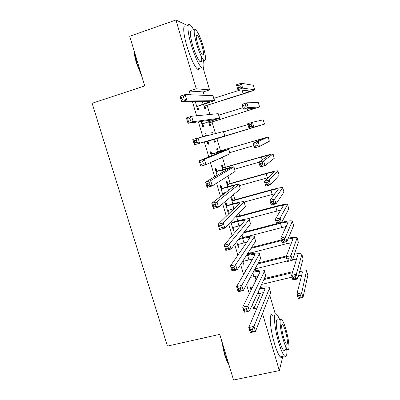 <?xml version="1.0" encoding="UTF-8"?>
<svg xmlns="http://www.w3.org/2000/svg" width="400" height="400" viewBox="0 0 400 400"><rect width="100%" height="100%" fill="white"/><g stroke="black" fill="none" stroke-linecap="round" stroke-linejoin="round"><path stroke-width="0.6" d="M260.71 287.41L260.53 286.805M257.695 277.16L257.325 275.89M255.795 270.695L255.25 268.85M252.515 259.545L252.355 258.99M250.855 253.9L250.535 252.81M245.89 237.02L245.795 236.695M239.7 215.965L238.92 213.315M234.94 199.785L233.445 194.7M230.16 183.53L227.94 175.985M225.36 167.2L222.41 157.17M220.535 150.8L216.9 138.445M215.45 133.515L212.04 121.91M209.855 114.475L207.155 105.295M204.225 95.335L203.22 91.92L209.575 89.885L196.22 88.78L175.935 20L187.9 25.715M269.725 295.095L275.3 314.115M203.17 68.035L209.575 89.885M282.855 356.315L279.335 370.585L233.54 380L219.755 334.355L167.43 346.09L92.145 103.26L144.725 85.9L129.735 36.265L175.935 20M250.9 262.295L250.765 261.835L250.195 262.805L250.33 263.265M246.13 270.39L245.99 269.91L245.36 270.975L245.5 271.46M243.535 237.28L243.62 237.565M241.975 234.91L242.82 237.775M236.705 241.7L238.38 247.37L239.06 246.45L238.39 244.18M232.615 200.2L231.84 197.57L231.15 198.155L232.82 203.83M226.88 205.225L226.06 202.46L225.3 203.11L228.33 213.37L229.075 212.66L228.33 210.14M223.03 167.65L222.25 164.995L221.495 165.38L222.73 169.56M216.78 171.035L215.955 168.25L215.12 168.68L217.11 175.405M211.77 132.355L212.57 132.115L211.755 132.305L212.34 134.29M212.57 132.115L213.15 134.09M214.695 139.335L215.485 142.01L214.685 142.26L215.485 142.01M213.815 139.3L214.685 142.26M204.86 133.97L205.745 133.7L204.845 133.91L205.46 136M206.985 141.16L207.94 144.375L208.82 144.1L207.99 141.29M205.745 133.7L206.36 135.775M204.945 106.22L205.74 108.92L204.88 108.965L203.535 104.4M195.3 101.615L197.59 109.37L198.545 109.32L197.705 106.48M252.445 304.415L253.715 308.71L260.715 292.935M203.22 91.92L189.28 91.02L190.39 94.77M192.42 101.625L196.61 115.78M198.4 121.83L202.79 136.665M204.345 141.92L208.785 156.915M210.465 162.595L214.675 176.81M216.565 183.21L220.53 196.595M222.635 203.7L226.35 216.27M228.665 224.075L232.145 235.83M234.66 244.335L237.9 255.29M240.62 264.475L243.63 274.64M246.55 284.505L249.325 293.88M201.16 121.445L202.775 126.915L203.695 126.75L202.86 123.93M209.83 122.815L210.625 125.5L209.795 125.65L208.685 121.895M211.69 153.82L210.86 151.015L209.995 151.335L211.335 155.875M212.985 161.455L213.075 161.75L213.92 161.365L213.83 161.07M218.205 151.26L217.42 148.59L216.635 148.88L217.645 152.3M220.24 158.16L220.32 158.44L219.555 158.79L219.47 158.505M221.84 188.17L221.02 185.395L220.22 185.935L222.85 194.825M223.265 192.995L223.63 194.23M227.835 183.96L227.055 181.32L226.335 181.805L227.785 186.735M230.825 221.81L233.37 230.415L234.08 229.595L233.37 227.205M231.555 221.045L231.89 222.195M237.055 215.27L237.375 216.365M236.395 215.96L237.835 220.845M242.55 261.48L243.37 264.25L244.015 263.225L243.38 261.08M248.275 253.38L248.58 254.42M247.525 253.755L247.785 254.62M251.68 289.175L250.915 286.57L250.315 287.74L251.09 290.36M256.17 280.2L255.44 277.72L254.9 278.78L255.635 281.275M279.335 370.585L262.5 313.515M253.715 308.71L257.18 307.91M189.28 91.02L196.22 88.78M207.935 144.365L208.82 144.1M213.035 161.625L213.92 161.365M219.52 158.675L220.32 158.44M228.195 212.9L229.075 212.66M233.195 229.83L234.08 229.595M238.175 246.675L239.06 246.45M243.13 263.445L244.015 263.225M196.745 106.515L210.07 101.66L181.56 101.66L179.945 96.235L185.16 94.56L212.945 95.695L214.46 100.215M195.315 101.665L196.245 101.615M183.405 96.675L181.31 97.345L181.96 99.53L184.055 98.86L183.405 96.675L185.16 94.56L186.775 100L214.495 100.33C213.685 100.975 210.19 102.28 204.025 104.245L198.17 106.09L196.93 107.13M195.77 101.615L196.135 101.65M184.055 98.86L186.775 100L181.56 101.66L181.96 99.53M197.215 106.125L198.17 106.09M181.31 97.345L179.945 96.235M204.08 106.25L243.12 93.735L250.38 91.045L237.855 89.645L236.44 84.755L241.235 83.225L242.65 88.13L254.665 89.735C253.835 90.38 250.2 91.725 243.76 93.78L205.39 105.85L204.245 106.805M213.91 98.33L240.47 89.925M239.825 85.095L237.9 85.705L238.465 87.675L240.39 87.06L239.825 85.095L241.235 83.225L253.32 85.295L254.64 89.645M240.39 87.06L242.65 88.13L237.855 89.645L238.465 87.675M204.525 105.88L205.39 105.85M237.9 85.705L236.44 84.755M201.935 124.075L215.305 119.505L187.995 123.29L186.39 117.895L191.6 116.27L218.205 113.655L219.705 118.12M189.875 118.455L187.78 119.105L188.425 121.275L190.52 120.625L189.875 118.455L191.6 116.27L193.205 121.68L219.72 118.18L203.325 123.545L202.085 124.57M190.52 120.625L193.205 121.68L187.995 123.29L188.425 121.275M202.405 123.69L203.325 123.545M187.78 119.105L186.39 117.895M207.1 141.55L220.52 137.26L194.395 144.795L192.8 139.43L223.44 131.53L224.92 135.935M196.305 140.1L194.21 140.73L194.855 142.885L196.945 142.255L196.305 140.1L198.005 137.85L199.6 143.225L224.925 135.94L208.455 140.91L207.21 141.925M196.945 142.255L199.6 143.225L194.395 144.795L194.855 142.885M207.57 141.17L208.455 140.91M194.21 140.73L192.8 139.43M209 122.95L255.325 108.26L243.495 109.15L242.09 104.285L246.88 102.795L248.285 107.675L259.605 106.965L210.275 122.45L209.13 123.395M218.83 115.13L243.055 107.635M245.49 104.72L243.565 105.315L244.13 107.27L246.055 106.675L245.49 104.72L246.88 102.795L258.285 102.605L259.595 106.92M246.055 106.675L248.285 107.675L243.495 109.15L244.13 107.27M209.445 122.58L210.275 122.45M243.565 105.315L242.09 104.285M213.895 139.57L260.255 125.395L249.105 128.555L247.705 123.71L252.495 122.265L253.895 127.115L264.525 124.11L215.14 138.975L213.995 139.905M223.725 131.85L247.94 124.53M251.125 124.24L249.2 124.82L249.765 126.765L251.685 126.185L251.125 124.24L252.495 122.265L263.225 119.83L264.525 124.105M251.685 126.185L253.895 127.115L249.105 128.555L249.765 126.765M214.34 139.205L215.14 138.975M249.2 124.82L247.705 123.71M142.015 76.93L136.54 63.31C135.03 58.265 134.165 53.88 133.935 50.16M134.37 51.6L136.87 63.11L141.42 74.955M193.87 30.29C192.475 27.595 191.26 25.8 190.225 24.905C186.915 21.825 187.275 31.585 191.175 44.63C194.875 56.565 198.34 64.24 201.555 67.655C203.71 69.235 204.375 66.88 203.545 60.58M186.06 26.355C182.685 23.305 182.975 33.075 186.875 46.095C190.585 58.005 194.08 65.655 197.365 69.04C198.49 69.955 199.235 69.71 199.595 68.305M201.525 56.87C202.07 61.24 201.58 62.86 200.065 61.74C197.735 59.26 195.245 53.73 192.585 45.145C189.765 34.63 189.54 29.9 191.91 30.965M196.52 43.81C199.175 52.41 201.645 57.96 203.93 60.455C206.27 61.5 206.03 56.81 203.215 46.38C200.595 37.82 198.105 32.24 195.75 29.64C193.435 28.55 193.695 33.275 196.52 43.81M202.07 45.94C200.375 40.42 198.775 36.825 197.265 35.165C195.77 34.47 195.935 37.51 197.755 44.285C199.46 49.82 201.055 53.4 202.535 55.02C204.04 55.7 203.885 52.675 202.07 45.94M228.92 364.705L228.695 364.36C227.17 361.89 225.74 358.46 224.395 354.07L221.47 340.04M222.115 342.18L224.8 354.15C225.985 358.045 227.255 361.225 228.615 363.7M279.8 319.865C278.705 317.255 277.72 315.485 276.835 314.54C273.04 309.925 273.995 326.88 278.695 342.495C280.79 349.465 282.71 353.96 284.455 355.98C286.38 357.725 287.16 355.53 286.79 349.395M272.76 315.465C268.89 310.88 269.725 327.835 274.43 343.42C276.525 350.375 278.465 354.855 280.245 356.865C281.24 357.87 281.95 357.715 282.39 356.41M285.1 345.165C285.395 349.73 284.84 351.375 283.435 350.11C282.175 348.65 280.79 345.41 279.28 340.385C275.92 329.23 275.2 316.955 277.95 320.28M283.185 339.54C284.69 344.57 286.06 347.82 287.3 349.285C290.105 352.65 289.12 340.015 285.88 329.265C284.375 324.2 282.99 320.925 281.725 319.43C279.025 316.09 279.825 328.36 283.185 339.54M285.42 331.025C284.45 327.765 283.555 325.655 282.745 324.7C280.995 322.54 281.53 330.49 283.68 337.645C284.65 340.89 285.54 342.985 286.34 343.935C288.135 346.1 287.52 338 285.42 331.025M211.425 154.22L224.295 150.6L199.165 160.835L204.37 159.305L228.65 149.315L210.83 154.16M210.7 153.715L212.285 153.88M202.695 161.615L204.37 159.305L205.955 164.645L200.75 166.165L199.165 160.835L200.605 162.225L201.24 164.37L203.33 163.76L202.695 161.615L200.605 162.225M203.33 163.76L205.955 164.645L229.95 153.75L228.82 149.24M200.75 166.165L201.24 164.37M216.55 171.55L229.48 168.265L205.495 182.11L210.695 180.625L233.965 166.81C232.97 166.79 229.385 167.66 223.215 169.42L215.95 171.485M215.785 170.93L217.37 171.1M209.045 183L210.695 180.625L212.275 185.935L207.07 187.405L205.495 182.11L206.96 183.595L207.59 185.725L209.68 185.13L209.045 183L206.96 183.595M209.68 185.13L212.275 185.935L235.125 171.42L233.99 166.9M207.07 187.405L207.59 185.725M217.31 151.165L218.775 151.32L217.995 151.625L263.93 138.19L253.295 143.035L258.08 141.625L268.2 136.915L218.775 151.32M217.995 151.625L217.425 151.565M229.815 152.64L254.015 145.535M256.73 143.65L258.08 141.625L259.47 146.45L254.685 147.85L253.295 143.035L254.81 144.215L255.365 146.15L257.29 145.585L256.73 143.65L254.81 144.215M257.29 145.585L259.47 146.45L269.37 141.25L268.205 136.945M254.685 147.85L255.365 146.15M222.135 167.55L223.6 167.71L222.855 168.115L261.38 157.005L268.815 155.18L258.85 162.25L263.635 160.88L273.075 153.92C272.065 153.91 268.34 154.825 261.9 156.66L223.6 167.71M222.855 168.115L222.285 168.055M234.66 169.19L258.85 162.255L260.235 167.04L260.94 165.43L262.86 164.885L262.305 162.96L260.385 163.51L260.94 165.43M262.305 162.96L263.635 160.88L265.02 165.68L274.26 158.295L273.095 153.99M262.86 164.885L265.02 165.68L260.235 167.04M260.385 163.51L258.85 162.25M222.445 193.46L226.39 192.125M221.645 188.795L227.52 187.15C231.63 186.015 234.03 185.51 234.72 185.635L211.785 203.255L216.985 201.82L239.095 184.33C238.05 184.14 234.445 184.895 228.275 186.6L221.05 188.73M222.97 193.08L222.455 193.485M220.85 188.06L222.435 188.24M215.36 204.26L216.985 201.82L218.555 207.1L213.355 208.525L211.785 203.255L213.275 204.835L213.905 206.95L215.99 206.375L215.36 204.26L213.275 204.835M215.99 206.375L218.555 207.1L240.275 189.01L239.135 184.47M213.355 208.525L213.905 206.95M226.94 183.86L228.4 184.025L227.685 184.53L266.195 173.69C270.49 172.505 272.985 171.97 273.68 172.09L264.38 181.365L269.16 180.035L277.93 170.845C276.875 170.66 273.125 171.46 266.685 173.245L228.4 184.025M227.685 184.53L227.12 184.465M239.485 185.66L268.16 177.64M267.85 182.165L269.16 180.035L270.535 184.805L265.755 186.13L264.38 181.365L265.93 182.695L266.48 184.61L268.4 184.08L267.85 182.165L265.93 182.695M268.4 184.08L270.535 184.805L279.125 175.255L277.96 170.955M265.755 186.13L266.48 184.61M227.51 210.6L234.42 208.49M226.715 205.96L232.59 204.355C236.7 203.255 239.115 202.83 239.835 203.065L218.04 224.28L223.24 222.89L244.2 201.76C243.11 201.405 239.48 202.05 233.31 203.7L226.12 205.89M225.89 205.105L227.47 205.295M221.64 225.39L223.24 222.89L224.795 228.14L219.6 229.515L218.04 224.28L219.55 225.945L220.175 228.05L222.265 227.495L221.64 225.39L219.55 225.945M222.265 227.495L224.795 228.14L245.4 206.51L244.26 201.96M219.6 229.515L220.175 228.05M231.72 200.095L233.18 200.265L232.5 200.87L270.99 190.295C275.28 189.145 277.79 188.69 278.515 188.92L269.875 200.375L274.655 199.08L282.76 187.685C281.66 187.335 277.89 188.025 271.45 189.75L233.18 200.265M232.5 200.87L231.93 200.8M244.285 202.05L274.96 193.73M273.365 201.265L274.655 199.08L276.025 203.83L271.245 205.115L269.875 200.375L271.445 201.78L271.995 203.685L273.915 203.165L273.365 201.265L271.445 201.78M273.915 203.165L276.025 203.83L283.965 192.135L282.805 187.84M271.245 205.115L271.995 203.685M232.555 227.65L241.115 225.2M231.765 223.04L237.635 221.475C241.745 220.415 244.175 220.06 244.925 220.41L224.26 245.175L229.45 243.835L249.23 219.58L249.28 219.11C248.145 218.585 244.49 219.12 238.32 220.715L232.485 222.27L231.765 223.04L231.165 222.965M230.905 222.07L232.485 222.27M227.875 246.395L229.45 243.835L231 249.05L225.805 250.385L224.26 245.175L225.79 246.93L226.415 249.025L228.5 248.485L227.875 246.395L225.79 246.93M228.5 248.485L231 249.05L250.5 223.925L249.355 219.36M225.805 250.385L226.415 249.025M236.48 216.255L237.94 216.435L237.29 217.135L275.76 206.825C280.05 205.715 282.575 205.33 283.335 205.675L275.345 219.285L280.12 218.03L287.57 204.45C286.42 203.93 282.63 204.51 276.19 206.18L237.94 216.435M237.29 217.135L236.72 217.065M246.82 218.965L280.855 210.045M278.85 220.26L280.12 218.03L281.48 222.75L276.705 224L275.345 219.285L276.93 220.765L277.48 222.655L279.395 222.155L278.85 220.26L276.93 220.765M279.395 222.155L281.48 222.75L288.785 208.935L287.625 204.64M276.705 224L277.48 222.655M237.57 244.625L247.175 242.04M238.3 239.645L242.655 238.515C246.765 237.49 249.21 237.21 249.99 237.67L230.44 265.95L235.63 264.655L254.31 236.925L254.335 236.375C253.15 235.68 249.475 236.105 243.305 237.645L238.98 238.77M234.08 267.275L235.63 264.655L237.17 269.84L231.98 271.125L230.44 265.95L231.995 267.795L232.615 269.87L234.7 269.355L234.08 267.275L231.995 267.795M234.7 269.355L237.17 269.84L255.575 241.25L254.425 236.675M231.98 271.125L232.615 269.87M276.605 223.655L244.115 232.155M243.5 232.945L280.51 223.275C284.8 222.2 287.34 221.89 288.125 222.345L280.785 238.095L285.555 236.875L292.355 221.13C291.28 220.47 287.73 220.87 281.705 222.33M242.795 237.695L286.325 226.42M284.305 239.155L285.555 236.875L286.91 241.575L282.14 242.785L280.785 238.095L282.39 239.645L282.93 241.525L284.845 241.04L284.305 239.155L282.39 239.645M284.845 241.04L286.91 241.575L293.585 225.66L292.42 221.365M282.14 242.785L282.93 241.525M242.56 261.515L252.89 258.915M246.18 255.845L247.65 255.47C251.76 254.485 254.22 254.275 255.035 254.845L236.585 286.605L241.77 285.355L259.365 254.19L259.365 253.55C258.14 252.695 254.44 253.01 248.27 254.5L246.81 254.865M240.245 288.03L241.77 285.355L243.3 290.51L238.115 291.75L236.585 286.605L238.16 288.53L238.775 290.6L240.86 290.1L240.245 288.03L238.16 288.53M240.86 290.1L243.3 290.51L260.63 258.495L259.47 253.905M238.115 291.75L238.775 290.6M281.305 239.905L251.56 247.485M250.995 248.37L281.505 240.6M247.535 253.785L286.415 243.735L291.56 242.79M287.97 239.045C290.785 238.535 292.425 238.5 292.895 238.94L286.195 256.805L290.96 255.625L297.12 237.735C296.25 237.005 293.325 237.15 288.335 238.17M289.73 257.95L290.96 255.625L292.31 260.295L287.54 261.47L286.195 256.805L287.815 258.425L288.355 260.295L290.27 259.825L289.73 257.95L287.815 258.425M290.27 259.825L292.31 260.295L298.355 242.3L297.195 238.01M287.54 261.47L288.355 260.295M250.395 277.4L258.385 275.775M253.205 272.21C257.01 271.38 259.29 271.29 260.05 271.935L242.69 307.135L247.875 305.93L264.4 271.37L264.375 270.65C263.185 269.66 259.655 269.82 253.79 271.13M246.375 308.665L247.875 305.93L249.395 311.055L244.21 312.25L242.69 307.135L244.29 309.145L244.905 311.2L246.985 310.72L246.375 308.665L244.29 309.145M246.985 310.72L249.395 311.055L265.655 275.655L264.49 271.05M244.21 312.25L244.905 311.2M286.52 255.945L258.2 262.98M257.67 263.955L286.215 256.875M254.985 268.915L287.385 260.935M294.03 255.17C296.08 254.935 297.285 255.025 297.645 255.455L291.575 275.415L296.34 274.27L301.86 254.265C301.11 253.48 298.62 253.44 294.375 254.145M292.51 259.695L296.64 259.135M295.125 276.645L296.34 274.27L297.68 278.915L292.915 280.055L291.575 275.415L293.215 277.105L293.75 278.965L295.665 278.51L295.125 276.645L293.215 277.105M295.665 278.51L297.68 278.915L303.11 258.865L301.95 254.58M292.915 280.055L293.75 278.965M257.38 293.665L263.74 292.605M250.725 289.125L251.64 289.26M259.655 288.71C262.65 288.225 264.445 288.3 265.04 288.94L248.765 327.545L253.945 326.38L269.405 288.47L269.355 287.66C268.33 286.62 265.28 286.565 260.21 287.51M252.465 329.175L253.945 326.38L255.455 331.475L250.275 332.63L248.765 327.545L250.385 329.64L250.995 331.685L253.075 331.22L252.465 329.175L250.385 329.64M253.075 331.22L255.455 331.475L270.655 292.73L269.49 288.11M250.275 332.63L250.995 331.685M255.305 280.17L256.13 280.285M292.74 271.675L264.325 278.545M263.835 279.61L292.415 272.71M261.63 284.415L292.065 277.115M299.72 271.375L302.37 271.895L302.42 272.255L296.93 293.925L301.69 292.815L306.575 270.715C305.905 269.89 303.73 269.71 300.05 270.17M298.56 275.675L301.615 275.435M300.495 295.24L301.69 292.815L303.025 297.44L298.26 298.54L296.93 293.925L298.585 295.685L299.12 297.54L301.03 297.095L300.495 295.24L298.585 295.685M301.03 297.095L303.025 297.44L307.84 275.35L306.68 271.065M298.26 298.54L299.12 297.54M202.315 101.595L203.105 104.265M212.945 95.695L214.265 100.195M242.07 90.095L243.12 93.735M253.32 85.295L254.565 89.63M207.885 120.5L208.29 121.875M218.205 113.655L219.52 118.135M223.44 131.53L224.745 135.985M247.48 108.84L248.02 110.715M258.285 102.605L259.525 106.92M263.225 119.83L264.46 124.125M217.31 152.485L217.56 153.34M228.65 149.315L229.95 153.75M222.43 169.86L223.05 171.975M233.835 167.01L235.125 171.42M256.545 140.24L256.88 141.41M268.145 136.975L269.37 141.25M261.38 157.005L262.215 159.885M273.04 154.04L274.26 158.295M227.52 187.15L228.51 190.51M238.99 184.62L240.275 189.01M266.195 173.69L267.395 177.85M277.91 171.02L279.125 175.255M232.59 204.355L233.855 208.64M244.125 202.14L245.4 206.51M270.99 190.295L272.185 194.435M282.76 187.925L283.965 192.135M237.635 221.475L238.89 225.745M249.23 219.58L250.5 223.925M275.76 206.825L276.95 210.945M287.585 204.745L288.785 208.935M242.655 238.515L243.905 242.76M254.31 236.925L255.575 241.25M280.51 223.275L281.69 227.38M292.385 221.485L293.585 225.66M247.65 255.47L248.895 259.7M259.365 254.19L260.63 258.495M285.865 241.84L286.415 243.735M297.165 238.15L298.355 242.3M252.8 272.955L253.86 276.555M264.4 271.37L265.655 275.655M301.925 254.73L303.11 258.865M258.31 291.65L258.805 293.33M269.405 288.47L270.655 292.73M306.655 271.235L307.84 275.35M201.555 67.655L197.365 69.04M200.065 61.74L203.93 60.455M196.32 35.49L197.265 35.165M284.455 355.98L280.245 356.865M283.435 350.11L287.3 349.285M281.83 324.905L282.745 324.7M260.05 271.935L260.13 272.205M265.04 288.94L265.13 289.245"/></g></svg>
